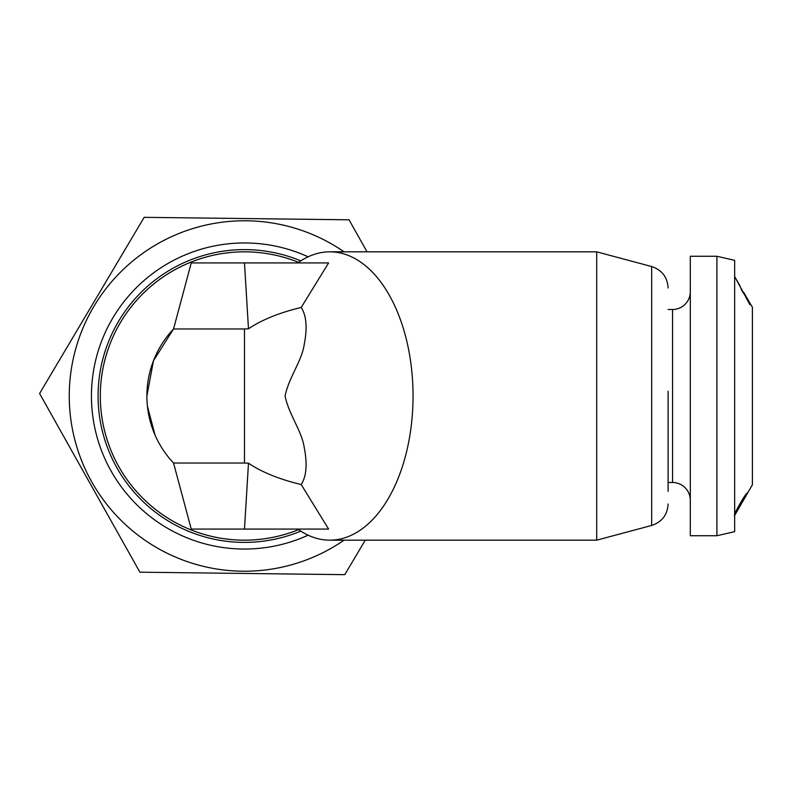 <?xml version="1.0" encoding="UTF-8"?>
<svg xmlns="http://www.w3.org/2000/svg" width="792" height="792" viewBox="0 0 792 792"><rect width="100%" height="100%" fill="white"/><g stroke="black" fill="none" stroke-linecap="round" stroke-linejoin="round"><path stroke-width="1.19" d="M142.53 294.06C129.056 307.603 118.632 323.195 111.276 340.827C104.009 358.499 100.356 376.893 100.307 396C100.356 415.107 104.009 433.501 111.276 451.173C118.632 468.805 129.056 484.397 142.53 497.94C156.073 511.424 171.666 521.839 189.308 529.195C206.979 536.461 225.364 540.124 244.48 540.174C263.182 540.124 281.219 536.62 298.574 529.64C308.593 536.61 319.008 540.124 329.809 540.174C340.837 540.124 351.46 536.461 361.657 529.195C371.844 521.839 380.843 511.424 388.664 497.94C396.445 484.397 402.465 468.805 406.712 451.173C410.909 433.501 413.018 415.107 413.048 396C413.018 376.893 410.909 358.499 406.712 340.827C402.465 323.195 396.445 307.603 388.664 294.06C380.843 280.576 371.844 270.161 361.657 262.805C351.46 255.539 340.837 251.876 329.809 251.826C319.008 251.876 308.593 255.39 298.574 262.36C281.219 255.38 263.182 251.876 244.48 251.826C225.364 251.876 206.979 255.539 189.308 262.805C171.666 270.161 156.073 280.576 142.53 294.06M298.228 262.924L298.574 262.36A144.174 144.174 0 0 0 100.307 396A144.174 144.174 0 0 0 298.574 529.64L298.228 529.076L328.621 529.076L191.248 529.076L173.547 463.033A97.594 97.594 0 0 1 146.886 396L153.47 360.736L173.547 328.967L244.48 328.967L244.48 463.033L173.547 463.033M301.207 307.454C279.378 312.701 261.805 319.81 248.48 328.799L244.48 262.924L328.621 262.924L301.207 307.454C306.464 315.632 307.464 328.037 304.197 344.659C301.742 361.291 288.912 377.14 285.07 396C288.912 414.82 301.772 430.818 304.197 447.322C307.474 463.914 306.474 476.319 301.207 484.546L328.621 529.076M748.539 300.703L752.4 307.276L752.4 484.724L734.659 515.453M748.588 300.673L743.787 292.743L749.945 304.732L734.659 276.547M734.659 276.586L736.649 280.081M740.045 285.892L736.689 280.061L740.045 285.892M741.589 288.912L741.114 289.189L742.906 292.327L743.391 292.05L745.252 294.901M734.303 515.493L747.163 493.06C746.173 493.574 743.698 497.297 739.728 504.237L734.659 513.543M716.909 535.738L734.659 531.64L734.659 260.36L716.909 256.262L690.297 256.262L690.297 535.738L716.909 535.738L716.909 256.262M690.297 500.247A17.741 17.741 0 0 0 672.557 482.506L672.557 309.494A17.741 17.741 0 0 0 690.297 291.753M672.557 482.506L668.111 482.506M672.557 309.494L668.111 309.494M668.111 491.377L668.111 391.218M596.703 251.826L651.677 266.558L651.677 525.442L596.703 540.174L596.703 251.826L329.809 251.826M596.703 540.174L329.809 540.174M300.792 260.875A146.391 146.391 0 0 0 98.099 394.238A146.391 146.391 0 0 0 300.792 531.125M367.033 251.826L349.054 219.81L144.184 217.335L39.6 393.525L139.897 572.19L344.777 574.665L365.251 540.174M344.065 540.174A175.22 175.22 0 0 1 69.27 393.881A175.22 175.22 0 0 1 344.065 251.826M155.014 435.006L147.411 406.138M248.48 328.799L244.48 328.967M301.207 484.546C279.378 479.299 261.805 472.19 248.48 463.201L244.48 463.033M146.886 396A97.594 97.594 0 0 1 173.547 328.967A97.594 97.594 0 0 0 146.886 396M248.48 463.201L244.48 529.076M244.48 262.924L191.248 262.924L173.547 328.967M735.065 512.919L735.827 513.355M745.539 494.822L746.252 495.228M739.807 504.088L737.411 509.325L745.213 496.495L740.173 504.296M744.609 496.148L745.213 496.495M736.124 510.969L736.253 512.068L743.639 499.722L736.491 511.177M735.738 511.771L736.253 512.068M743.787 292.743L743.292 293.03M746.896 298.148L746.381 298.445M308.118 535.184A153.044 153.044 0 0 1 91.446 394.149A153.044 153.044 0 0 1 308.118 256.816M246.243 249.619A146.391 146.391 0 0 0 98.099 394.238A146.391 146.391 0 0 0 242.708 542.381M651.677 525.442C661.983 521.997 667.458 514.859 668.111 504.019M651.677 266.558C661.983 270.003 667.458 277.141 668.111 287.981"/></g></svg>
